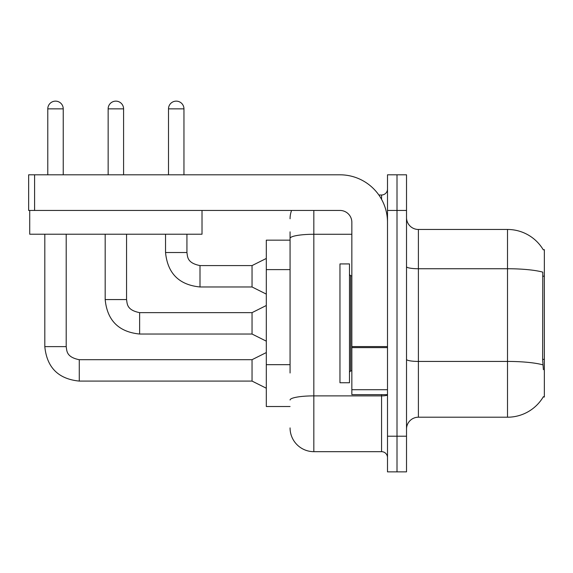 <?xml version="1.0" encoding="UTF-8"?>
<svg xmlns="http://www.w3.org/2000/svg" width="573" height="573" viewBox="0 0 573 573"><rect width="100%" height="100%" fill="white"/><g stroke="black" fill="none" stroke-linecap="round" stroke-linejoin="round"><path stroke-width="0.86" d="M543.268 249.814A41.585 41.585 0 0 0 507.513 229.465A41.585 41.585 0 0 1 543.268 249.814L544.35 249.663L544.35 397.01L543.183 397.01L543.39 396.652A41.585 41.585 0 0 1 507.513 417.208A41.585 41.585 0 0 0 543.183 397.01M290.067 261.295L290.067 231.843L290.067 240.159L266.302 240.159L266.302 406.515L290.067 406.515M406.515 429.091A11.883 11.883 0 0 1 418.397 417.208L507.513 417.208L507.513 229.465L418.397 229.465A11.883 11.883 0 0 1 406.515 217.582A11.883 11.883 0 0 0 418.397 229.465L418.397 417.208M397.01 436.218L397.01 471.865L406.515 471.865L406.515 436.218L397.01 436.218L397.01 471.865L387.498 471.865L387.498 436.218L397.01 436.218L397.01 210.449L397.01 436.218M387.498 436.218L387.498 174.808L397.01 174.808L397.01 210.449L397.01 174.808L406.515 174.808L406.515 436.218M543.39 369.678L542.631 359.35L542.796 272.139A41.585 7.22 180 0 0 507.513 268.737L418.397 268.737A11.883 2.063 0 0 1 406.515 266.674M290.067 372.994L290.067 231.843M313.832 210.449L313.832 451.667L381.561 451.667L381.561 394.632M378.86 195.006L381.561 195.006A5.938 5.938 0 0 0 387.498 189.061M387.498 457.605A5.938 5.938 0 0 0 381.561 451.667M290.067 218.771A23.765 23.765 0 0 1 291.571 210.449M313.832 451.667A23.765 23.765 0 0 1 290.067 427.902M47.781 174.808L47.781 108.856A7.721 7.721 0 0 1 55.502 101.135A7.721 7.721 0 0 1 63.231 108.856L63.231 174.808M266.302 388.215L252.041 381.088L252.041 359.694L266.302 352.567M44.809 234.214L44.809 346.622L66.196 346.622L66.196 234.214M108.147 174.808L108.147 108.856A7.721 7.721 0 0 1 115.868 101.135A7.721 7.721 0 0 1 123.589 108.856L123.589 174.808M266.302 341.157L252.041 334.03L252.041 312.643L266.302 305.509M105.174 234.214L105.174 299.572L126.561 299.572L126.561 234.214M168.505 174.808L168.505 108.856A7.721 7.721 0 0 1 176.233 101.135A7.721 7.721 0 0 1 183.954 108.856L183.954 174.808M266.302 294.107L252.041 286.973L252.041 265.586L266.302 258.459M165.54 234.214L165.54 252.514L186.927 252.514L186.927 234.214M339.968 323.337L339.968 382.75L349.48 382.75L349.48 263.924L339.968 263.924L339.968 323.337M387.498 394.632L351.851 394.632L351.851 346.579L387.498 346.579M387.498 222.331A47.53 47.53 0 0 0 339.968 174.808L34.588 174.808L34.588 210.449L339.968 210.449A11.883 11.883 0 0 1 351.851 222.331L351.851 346.579M34.588 210.449L28.65 210.449L28.65 174.808L34.588 174.808M202.018 210.449L202.018 234.214L29.717 234.214L29.717 210.449M544.35 359.35L542.631 359.35M544.35 276.179L542.631 276.179M290.067 269.618L266.302 269.618M290.067 364.679L266.302 364.679M542.925 364.858A41.585 7.22 180 0 0 507.513 361.427L418.397 361.427A11.883 2.063 -0 0 1 406.515 359.364M406.515 210.449L387.498 210.449M387.498 394.854A5.938 1.031 0 0 1 381.561 395.886L313.832 395.886A23.765 4.126 180 0 0 290.067 400.011M290.067 238.411A23.765 4.126 180 0 1 313.832 234.278L351.851 234.278M381.561 199.325L381.561 195.006M252.041 381.088L79.267 381.088L79.267 359.715C66.16 357.086 66.919 350.776 66.196 346.622M47.781 108.856L63.231 108.856M252.041 334.03L139.633 334.03L139.633 312.665M108.147 108.856L123.589 108.856M252.041 286.973L199.998 286.973L199.998 265.607M168.505 108.856L183.954 108.856M349.48 274.617L350.669 275.806L350.669 370.867L351.851 370.867M387.498 347.61L351.851 347.61M351.851 389.719L387.498 389.719M252.041 359.694L79.267 359.694M44.809 346.622C46.879 367.529 58.36 379.018 79.267 381.088C58.36 379.018 46.879 367.529 44.809 346.622C46.879 367.529 58.36 379.018 79.267 381.088C58.36 379.018 46.879 367.529 44.809 346.622C46.879 367.529 58.36 379.018 79.267 381.088C58.36 379.018 46.879 367.529 44.809 346.622C46.879 367.529 58.36 379.018 79.267 381.088C58.36 379.018 46.879 367.529 44.809 346.622C46.879 367.529 58.36 379.018 79.267 381.088M105.174 299.572C107.237 320.479 118.726 331.96 139.633 334.03C118.726 331.96 107.237 320.479 105.174 299.572C107.237 320.479 118.726 331.96 139.633 334.03C118.726 331.96 107.237 320.479 105.174 299.572C107.237 320.479 118.726 331.96 139.633 334.03C118.726 331.96 107.237 320.479 105.174 299.572C107.237 320.479 118.726 331.96 139.633 334.03C118.726 331.96 107.237 320.479 105.174 299.572C107.237 320.479 118.726 331.96 139.633 334.03M252.041 312.643L139.633 312.643C126.526 310.036 127.285 303.719 126.561 299.572M165.54 252.514C167.603 273.421 179.091 284.91 199.998 286.973C179.091 284.91 167.603 273.421 165.54 252.514C167.603 273.421 179.091 284.91 199.998 286.973C179.091 284.91 167.603 273.421 165.54 252.514C167.603 273.421 179.091 284.91 199.998 286.973C179.091 284.91 167.603 273.421 165.54 252.514C167.603 273.421 179.091 284.91 199.998 286.973C179.091 284.91 167.603 273.421 165.54 252.514M252.041 265.586L199.998 265.586C186.884 262.978 187.65 256.668 186.927 252.514M350.669 275.806L351.851 275.806M350.669 370.867L349.48 372.056"/></g></svg>
